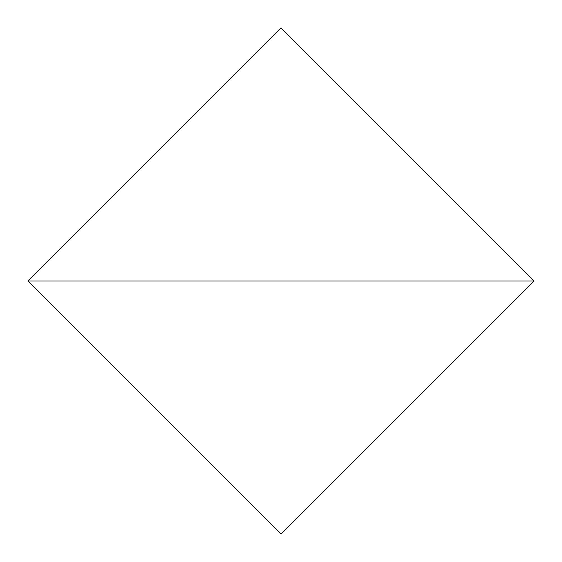 <?xml version="1.0" encoding="UTF-8"?>
<svg xmlns="http://www.w3.org/2000/svg" width="562" height="562" viewBox="0 0 562 562"><rect width="100%" height="100%" fill="white"/><g stroke="black" fill="none" stroke-linecap="round" stroke-linejoin="round"><path stroke-width="0.84" d="M533.9 281L281 28.1L28.1 281L533.9 281L28.1 281L281 533.9L533.9 281"/></g></svg>
